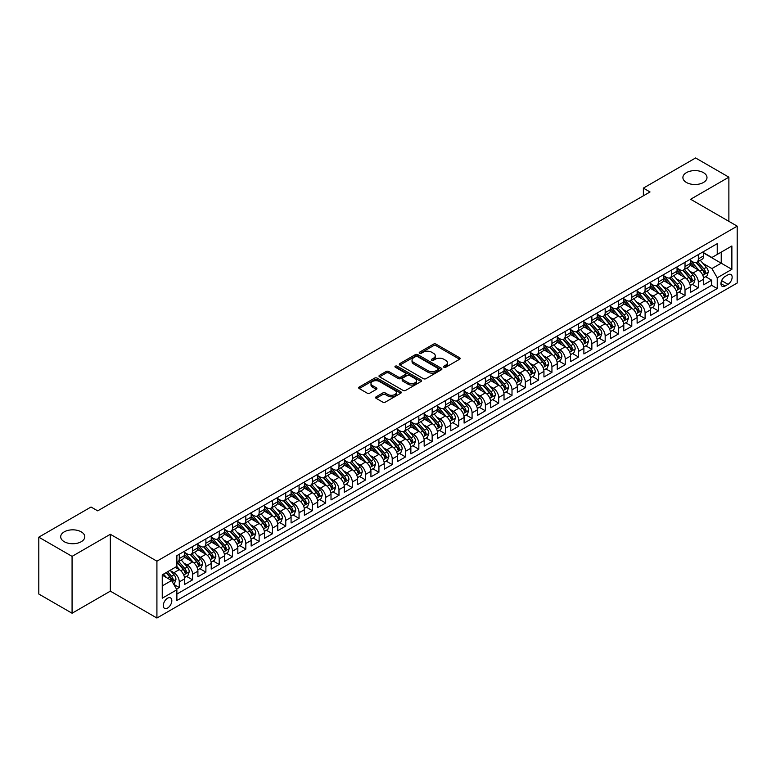 <?xml version="1.0" encoding="UTF-8"?>
<svg xmlns="http://www.w3.org/2000/svg" width="776" height="776" viewBox="0 0 776 776"><rect width="100%" height="100%" fill="white"/><g stroke="black" fill="none" stroke-linecap="round" stroke-linejoin="round"><path stroke-width="1.16" d="M443.901 367.252A1.29 0.747 0 0 0 445.734 367.252L459.615 359.24A1.843 1.067 0 0 0 460.149 358.493A1.843 1.067 0 0 0 459.615 357.736L436.093 344.156A1.843 1.067 0 0 0 433.483 344.156L419.603 352.168A1.29 0.747 0 0 0 419.224 352.702A1.29 0.747 0 0 0 419.603 353.225A1.29 0.747 0 0 0 421.436 353.225L423.23 352.188A5.907 3.414 0 0 1 431.592 352.188L433.551 353.322A5.907 3.414 0 0 1 435.278 355.738A5.907 3.414 0 0 1 433.551 358.153L431.757 359.181A1.29 0.747 0 0 0 431.378 359.715A1.29 0.747 0 0 0 431.757 360.239A1.29 0.747 0 0 0 433.58 360.239L435.375 359.201A5.907 3.414 0 0 1 443.736 359.201L445.696 360.336A5.907 3.414 0 0 1 447.432 362.751A5.907 3.414 0 0 1 445.696 365.166L443.901 366.204A1.29 0.747 0 0 0 443.523 366.728A1.29 0.747 0 0 0 443.901 367.252L443.901 366.204M81.257 531.861A12.047 6.955 0 0 0 68.133 530.357A12.047 6.955 0 0 0 60.693 536.779A12.047 6.955 0 0 0 64.224 541.697A12.047 6.955 0 0 0 77.348 543.21A12.047 6.955 0 0 0 84.788 536.779A12.047 6.955 0 0 0 81.257 531.861M703.463 172.641A12.047 6.955 0 0 0 690.33 171.127A12.047 6.955 0 0 0 682.899 177.559A12.047 6.955 0 0 0 686.43 182.476A12.047 6.955 0 0 0 699.554 183.98A12.047 6.955 0 0 0 706.994 177.559A12.047 6.955 0 0 0 703.463 172.641M167.567 608.054A6.024 3.473 120 0 0 171.506 602.739A6.024 3.473 120 0 0 170.575 597.918A6.024 3.473 120 0 0 167.567 598.218A6.024 3.473 120 0 0 163.629 603.524A6.024 3.473 120 0 0 164.551 608.345A6.024 3.473 120 0 0 167.567 608.054M376.137 396.808A1.843 1.067 0 0 0 375.594 397.555A1.843 1.067 0 0 0 376.137 398.311L382.733 402.123A1.843 1.067 0 0 0 385.342 402.123L400.755 393.219A1.843 1.067 0 0 0 401.299 392.462A1.843 1.067 0 0 0 400.755 391.715L377.243 378.135A1.843 1.067 0 0 0 374.633 378.135L359.22 387.04A1.843 1.067 0 0 0 358.677 387.787A1.843 1.067 0 0 0 359.22 388.543L367.184 393.141A1.843 1.067 0 0 0 369.803 393.141L376.399 389.339A1.843 1.067 0 0 0 376.932 388.582A1.843 1.067 0 0 0 376.399 387.825L372.441 385.546A4.937 2.852 0 0 1 370.996 383.528A4.937 2.852 0 0 1 374.051 380.89A4.937 2.852 0 0 1 379.435 381.511L394.916 390.444A4.937 2.852 0 0 1 396.361 392.462A4.937 2.852 0 0 1 393.306 395.1A4.937 2.852 0 0 1 387.922 394.48L385.342 392.995A1.843 1.067 0 0 0 382.733 392.995L376.137 396.808L376.137 398.311M110.337 534.286L72.071 556.373L38.8 537.167L38.8 594.028L72.071 613.234L110.337 591.147L156.917 618.035L156.917 561.174L110.337 534.286L110.337 591.147M728.877 221.354L728.877 177.171L690.621 199.257L737.2 226.155L156.917 561.174M728.877 177.171L695.606 157.964L643.372 188.122L643.372 195.804M38.8 537.167L91.034 507.009L97.689 510.85L650.026 191.963L643.372 188.122M423.356 378.659A1.843 1.067 0 0 0 425.975 378.659L441.389 369.764A1.843 1.067 0 0 0 441.932 369.007A1.843 1.067 0 0 0 441.389 368.251L417.876 354.68A1.843 1.067 0 0 0 415.257 354.68L399.844 363.575A1.843 1.067 0 0 0 399.3 364.332A1.843 1.067 0 0 0 399.844 365.089L423.356 378.659M395.857 367.533A1.29 0.747 0 0 1 397.166 367.717L397.166 366.185L421.077 379.988A1.843 1.067 0 0 1 421.61 380.735A1.843 1.067 0 0 1 421.077 381.491L405.654 390.396A1.843 1.067 0 0 1 403.045 390.396L379.532 376.816L379.532 375.303A1.843 1.067 0 0 0 378.989 376.059A1.843 1.067 0 0 0 379.532 376.816M379.532 375.303L386.128 371.5A1.843 1.067 0 0 1 388.737 371.5L398.282 377A1.843 1.067 0 0 0 400.891 377L405.266 374.478A1.843 1.067 0 0 0 405.809 373.722A1.843 1.067 0 0 0 405.266 372.965L395.333 367.232A1.29 0.747 0 0 1 394.955 366.709A1.29 0.747 0 0 1 395.76 366.02A1.29 0.747 0 0 1 397.166 366.185M176.521 589.13L179.275 587.539L173.756 584.347M170.613 570.777L173.95 572.707A7.527 4.346 60 0 1 179.275 581.922L184.601 578.847L184.601 584.464L192.584 579.847L186.531 576.355M183.922 563.095L187.268 565.015A7.527 4.346 60 0 1 192.584 574.24L197.909 571.165L197.909 576.781L205.892 572.164L199.839 568.672M197.23 555.403L200.577 557.333A7.527 4.346 60 0 1 205.892 566.558L211.218 563.483L211.218 569.089L219.21 564.482L213.148 560.99M210.538 547.72L213.885 549.65A7.527 4.346 60 0 1 219.21 558.875L224.526 555.8L224.526 561.407L232.519 556.799L226.456 553.298M223.847 540.038L227.193 541.968A7.527 4.346 60 0 1 232.519 551.193L237.834 548.118L237.834 553.725L245.827 549.117L239.765 545.615M237.155 532.355L240.502 534.286A7.527 4.346 60 0 1 245.827 543.501L251.152 540.435L251.152 546.042L259.135 541.435L253.083 537.933M250.464 524.673L253.81 526.603A7.527 4.346 60 0 1 259.135 535.818L264.461 532.743L264.461 538.36L272.444 533.742L266.391 530.25M263.782 516.991L267.119 518.921A7.527 4.346 60 0 1 272.444 528.136L277.769 525.061L277.769 530.677L285.752 526.06L279.7 522.568M277.09 509.298L280.427 511.229A7.527 4.346 60 0 1 285.752 520.453L291.078 517.379L291.078 522.985L299.061 518.378L293.008 514.886M290.399 501.616L293.735 503.546A7.527 4.346 60 0 1 299.061 512.771L304.386 509.696L304.386 515.303L312.369 510.695L306.316 507.194M303.707 493.934L307.044 495.864A7.527 4.346 60 0 1 312.369 505.089L317.694 502.014L317.694 507.62L325.678 503.013L319.625 499.511M317.015 486.251L320.352 488.182A7.527 4.346 60 0 1 325.678 497.397L331.003 494.331L331.003 499.938L338.986 495.33L332.933 491.829M330.324 478.569L333.661 480.499A7.527 4.346 60 0 1 338.986 489.714L344.311 486.639L344.311 492.256L352.294 487.638L346.241 484.146M343.632 470.886L346.979 472.817A7.527 4.346 60 0 1 352.294 482.032L357.62 478.957L357.62 484.573L365.603 479.956L359.55 476.464M356.941 463.194L360.287 465.125A7.527 4.346 60 0 1 365.603 474.349L370.928 471.274L370.928 476.881L378.921 472.274L372.858 468.782M370.249 455.512L373.595 457.442A7.527 4.346 60 0 1 378.921 466.667L384.236 463.592L384.236 469.199L392.229 464.591L386.167 461.089M383.557 447.83L386.904 449.76A7.527 4.346 60 0 1 392.229 458.985L397.545 455.91L397.545 461.516L405.538 456.909L399.475 453.407M396.866 440.147L400.212 442.077A7.527 4.346 60 0 1 405.538 451.292L410.863 448.227L410.863 453.834L418.846 449.226L412.784 445.725M410.174 432.465L413.521 434.395A7.527 4.346 60 0 1 418.846 443.61L424.171 440.535L424.171 446.151L432.154 441.534L426.102 438.042M423.492 424.782L426.829 426.713A7.527 4.346 60 0 1 432.154 435.928L437.48 432.853L437.48 438.469L445.463 433.852L439.41 430.36M436.801 417.09L440.137 419.021A7.527 4.346 60 0 1 445.463 428.245L450.788 425.17L450.788 430.777L458.771 426.17L452.718 422.678M450.109 409.408L453.446 411.338A7.527 4.346 60 0 1 458.771 420.563L464.096 417.488L464.096 423.095L472.08 418.487L466.027 414.985M463.417 401.725L466.754 403.656A7.527 4.346 60 0 1 472.08 412.88L477.405 409.806L477.405 415.412L485.388 410.805L479.335 407.303M476.726 394.043L480.063 395.973A7.527 4.346 60 0 1 485.388 405.188L490.713 402.123L490.713 407.73L498.696 403.122L492.644 399.621M490.034 386.361L493.371 388.291A7.527 4.346 60 0 1 498.696 397.506L504.022 394.431L504.022 400.047L512.005 395.43L505.952 391.938M503.343 378.678L506.689 380.609A7.527 4.346 60 0 1 512.005 389.824L517.33 386.749L517.33 392.365L525.313 387.748L519.26 384.256M516.651 370.986L519.998 372.916A7.527 4.346 60 0 1 525.313 382.141L530.638 379.066L530.638 384.673L538.631 380.065L532.569 376.573M529.96 363.304L533.306 365.234A7.527 4.346 60 0 1 538.631 374.459L543.947 371.384L543.947 376.99L551.94 372.383L545.877 368.891M543.268 355.621L546.614 357.552A7.527 4.346 60 0 1 551.94 366.776L557.255 363.701L557.255 369.308L565.248 364.701L559.186 361.199M556.576 347.939L559.923 349.869A7.527 4.346 60 0 1 565.248 359.084L570.573 356.019L570.573 361.626L578.557 357.018L572.494 353.516M569.885 340.257L573.231 342.187A7.527 4.346 60 0 1 578.557 351.402L583.882 348.327L583.882 353.943L591.865 349.326L585.812 345.834M583.203 332.574L586.54 334.505A7.527 4.346 60 0 1 591.865 343.72L597.19 340.645L597.19 346.261L605.173 341.644L599.12 338.152M596.511 324.892L599.848 326.812A7.527 4.346 60 0 1 605.173 336.037L610.499 332.962L610.499 338.569L618.482 333.961L612.429 330.469M609.82 317.2L613.156 319.13A7.527 4.346 60 0 1 618.482 328.355L623.807 325.28L623.807 330.886L631.79 326.279L625.737 322.787M623.128 309.517L626.465 311.448A7.527 4.346 60 0 1 631.79 320.672L637.115 317.597L637.115 323.204L645.098 318.596L639.046 315.095M636.436 301.835L639.773 303.765A7.527 4.346 60 0 1 645.098 312.99L650.424 309.915L650.424 315.522L658.407 310.914L652.354 307.412M649.745 294.152L653.082 296.083A7.527 4.346 60 0 1 658.407 305.298L663.732 302.223L663.732 307.839L671.715 303.222L665.663 299.73M663.053 286.47L666.4 288.4A7.527 4.346 60 0 1 671.715 297.615L677.041 294.54L677.041 300.157L685.024 295.54L678.971 292.048M676.362 278.788L679.708 280.708A7.527 4.346 60 0 1 685.024 289.933L690.349 286.858L690.349 292.465L698.342 287.857L698.342 282.251A7.527 4.346 -120 0 0 693.017 273.026L689.67 271.096M692.279 284.365L698.342 287.857M184.601 578.847A7.527 4.346 -120 0 0 179.275 569.632L175.289 567.324M197.909 571.165A7.527 4.346 -120 0 0 192.584 561.95L184.358 557.197M211.218 563.483A7.527 4.346 -120 0 0 205.892 554.258L197.667 549.515M224.526 555.8A7.527 4.346 -120 0 0 219.21 546.576L210.975 541.823M237.834 548.118A7.527 4.346 -120 0 0 232.519 538.893L224.283 534.14M251.152 540.435A7.527 4.346 -120 0 0 245.827 531.211L237.592 526.458M264.461 532.743A7.527 4.346 -120 0 0 259.135 523.528L250.9 518.775M277.769 525.061A7.527 4.346 -120 0 0 272.444 515.846L264.209 511.093M291.078 517.379A7.527 4.346 -120 0 0 285.752 508.154L277.517 503.411M304.386 509.696A7.527 4.346 -120 0 0 299.061 500.472L290.835 495.719M317.694 502.014A7.527 4.346 -120 0 0 312.369 492.789L304.144 488.036M331.003 494.331A7.527 4.346 -120 0 0 325.678 485.107L317.452 480.354M344.311 486.639A7.527 4.346 -120 0 0 338.986 477.424L330.76 472.671M357.62 478.957A7.527 4.346 -120 0 0 352.294 469.742L344.069 464.989M370.928 471.274A7.527 4.346 -120 0 0 365.603 462.05L357.377 457.306M384.236 463.592A7.527 4.346 -120 0 0 378.921 454.367L370.685 449.614M397.545 455.91A7.527 4.346 -120 0 0 392.229 446.685L383.994 441.932M410.863 448.227A7.527 4.346 -120 0 0 405.538 439.003L397.302 434.25M424.171 440.535A7.527 4.346 -120 0 0 418.846 431.32L410.611 426.567M437.48 432.853A7.527 4.346 -120 0 0 432.154 423.638L423.919 418.885M450.788 425.17A7.527 4.346 -120 0 0 445.463 415.955L437.227 411.202M464.096 417.488A7.527 4.346 -120 0 0 458.771 408.263L450.546 403.51M477.405 409.806A7.527 4.346 -120 0 0 472.08 400.581L463.854 395.828M490.713 402.123A7.527 4.346 -120 0 0 485.388 392.899L477.162 388.145M504.022 394.431A7.527 4.346 -120 0 0 498.696 385.216L490.471 380.463M517.33 386.749A7.527 4.346 -120 0 0 512.005 377.534L503.779 372.781M530.638 379.066A7.527 4.346 -120 0 0 525.313 369.851L517.088 365.098M543.947 371.384A7.527 4.346 -120 0 0 538.631 362.159L530.396 357.406M557.255 363.701A7.527 4.346 -120 0 0 551.94 354.477L543.704 349.724M570.573 356.019A7.527 4.346 -120 0 0 565.248 346.794L557.013 342.041M583.882 348.327A7.527 4.346 -120 0 0 578.557 339.112L570.321 334.359M597.19 340.645A7.527 4.346 -120 0 0 591.865 331.43L583.63 326.677M610.499 332.962A7.527 4.346 -120 0 0 605.173 323.747L596.938 318.994M623.807 325.28A7.527 4.346 -120 0 0 618.482 316.055L610.246 311.302M637.115 317.597A7.527 4.346 -120 0 0 631.79 308.373L623.564 303.62M650.424 309.915A7.527 4.346 -120 0 0 645.098 300.69L636.873 295.937M663.732 302.223A7.527 4.346 -120 0 0 658.407 293.008L650.181 288.255M677.041 294.54A7.527 4.346 -120 0 0 671.715 285.325L663.49 280.572M690.349 286.858A7.527 4.346 -120 0 0 685.024 277.643L676.798 272.89M728.014 274.791L725.085 276.489A5.839 3.366 120 0 0 721.273 281.63A5.839 3.366 120 0 0 722.175 286.305A5.839 3.366 120 0 0 725.085 286.014L728.014 284.326A5.839 3.366 120 0 0 731.826 279.185A5.839 3.366 120 0 0 730.934 274.51A5.839 3.366 120 0 0 728.014 274.791M156.917 618.035L737.2 283.017L737.2 226.155M162.242 585.919L171.564 580.545L176.879 589.76L176.879 600.517L717.237 288.546L717.237 277.789L711.912 268.574L702.978 263.413M176.879 589.76L162.242 598.218L162.242 574.851L176.879 566.402L176.879 555.645L717.237 243.674L717.237 254.431L731.875 245.982L731.875 269.34L717.237 277.789M184.601 552.415L187.268 553.957A7.527 4.346 60 0 0 191.032 554.326L196.347 551.251A7.527 4.346 -120 0 0 197.909 547.808L197.909 543.501M197.909 544.733L200.577 546.275A7.527 4.346 60 0 0 204.34 546.643L209.666 543.569A7.527 4.346 -120 0 0 211.218 540.125L211.218 535.818M211.218 537.05L213.885 538.583A7.527 4.346 60 0 0 217.649 538.961L222.974 535.886A7.527 4.346 -120 0 0 224.526 532.443L224.526 528.136M224.526 529.368L227.193 530.9A7.527 4.346 60 0 0 230.957 531.279L236.282 528.204A7.527 4.346 -120 0 0 237.834 524.76L237.834 520.453M237.834 521.685L240.502 523.218A7.527 4.346 60 0 0 244.265 523.596L249.591 520.521A7.527 4.346 -120 0 0 251.152 517.068L251.152 512.771M251.152 514.003L253.81 515.536A7.527 4.346 60 0 0 257.574 515.904L262.899 512.839A7.527 4.346 -120 0 0 264.461 509.386L264.461 505.089M264.461 506.311L267.119 507.853A7.527 4.346 60 0 0 270.882 508.222L276.207 505.147A7.527 4.346 -120 0 0 277.769 501.703L277.769 497.397M277.769 498.628L280.427 500.171A7.527 4.346 60 0 0 284.191 500.539L289.516 497.464A7.527 4.346 -120 0 0 291.078 494.021L291.078 489.714M291.078 490.946L293.735 492.479A7.527 4.346 60 0 0 297.499 492.857L302.824 489.782A7.527 4.346 -120 0 0 304.386 486.339L304.386 482.032M304.386 483.264L307.044 484.796A7.527 4.346 60 0 0 310.807 485.175L316.133 482.1A7.527 4.346 -120 0 0 317.694 478.656L317.694 474.349M317.694 475.581L320.352 477.114A7.527 4.346 60 0 0 324.116 477.492L329.441 474.417A7.527 4.346 -120 0 0 331.003 470.964L331.003 466.667M331.003 467.899L333.661 469.431A7.527 4.346 60 0 0 337.434 469.8L342.75 466.735A7.527 4.346 -120 0 0 344.311 463.282L344.311 458.985M344.311 460.207L346.979 461.749A7.527 4.346 60 0 0 350.742 462.118L356.058 459.043A7.527 4.346 -120 0 0 357.62 455.599L357.62 451.292M357.62 452.524L360.287 454.067A7.527 4.346 60 0 0 364.051 454.435L369.376 451.36A7.527 4.346 -120 0 0 370.928 447.917L370.928 443.61M370.928 444.842L373.595 446.375A7.527 4.346 60 0 0 377.359 446.753L382.684 443.678A7.527 4.346 -120 0 0 384.236 440.235L384.236 435.928M384.236 437.16L386.904 438.692A7.527 4.346 60 0 0 390.667 439.07L395.993 435.996A7.527 4.346 -120 0 0 397.545 432.552L397.545 428.245M397.545 429.477L400.212 431.01A7.527 4.346 60 0 0 403.976 431.388L409.301 428.313A7.527 4.346 -120 0 0 410.863 424.86L410.863 420.563M410.863 421.795L413.521 423.327A7.527 4.346 60 0 0 417.284 423.696L422.61 420.631A7.527 4.346 -120 0 0 424.171 417.178L424.171 412.88M424.171 414.103L426.829 415.645A7.527 4.346 60 0 0 430.593 416.014L435.918 412.939A7.527 4.346 -120 0 0 437.48 409.495L437.48 405.188M437.48 406.42L440.137 407.963A7.527 4.346 60 0 0 443.901 408.331L449.226 405.256A7.527 4.346 -120 0 0 450.788 401.813L450.788 397.506M450.788 398.738L453.446 400.27A7.527 4.346 60 0 0 457.209 400.649L462.535 397.574A7.527 4.346 -120 0 0 464.096 394.13L464.096 389.824M464.096 391.055L466.754 392.588A7.527 4.346 60 0 0 470.518 392.966L475.843 389.891A7.527 4.346 -120 0 0 477.405 386.448L477.405 382.141M477.405 383.373L480.063 384.906A7.527 4.346 60 0 0 483.826 385.284L489.152 382.209A7.527 4.346 -120 0 0 490.713 378.756L490.713 374.459M490.713 375.691L493.371 377.223A7.527 4.346 60 0 0 497.144 377.592L502.46 374.527A7.527 4.346 -120 0 0 504.022 371.074L504.022 366.776M504.022 367.999L506.689 369.541A7.527 4.346 60 0 0 510.453 369.91L515.768 366.835A7.527 4.346 -120 0 0 517.33 363.391L517.33 359.084M517.33 360.316L519.998 361.858A7.527 4.346 60 0 0 523.761 362.227L529.087 359.152A7.527 4.346 -120 0 0 530.638 355.709L530.638 351.402M530.638 352.634L533.306 354.166A7.527 4.346 60 0 0 537.07 354.545L542.395 351.47A7.527 4.346 -120 0 0 543.947 348.026L543.947 343.72M543.947 344.951L546.614 346.484A7.527 4.346 60 0 0 550.378 346.862L555.703 343.787A7.527 4.346 -120 0 0 557.255 340.344L557.255 336.037M557.255 337.269L559.923 338.802A7.527 4.346 60 0 0 563.686 339.18L569.012 336.105A7.527 4.346 -120 0 0 570.573 332.652L570.573 328.355M570.573 329.587L573.231 331.119A7.527 4.346 60 0 0 576.995 331.488L582.32 328.423A7.527 4.346 -120 0 0 583.882 324.969L583.882 320.672M583.882 321.894L586.54 323.437A7.527 4.346 60 0 0 590.303 323.805L595.628 320.73A7.527 4.346 -120 0 0 597.19 317.287L597.19 312.98M597.19 314.212L599.848 315.754A7.527 4.346 60 0 0 603.612 316.123L608.937 313.048A7.527 4.346 -120 0 0 610.499 309.605L610.499 305.298M610.499 306.53L613.156 308.072A7.527 4.346 60 0 0 616.92 308.441L622.245 305.366A7.527 4.346 -120 0 0 623.807 301.922L623.807 297.615M623.807 298.847L626.465 300.38A7.527 4.346 60 0 0 630.228 300.758L635.554 297.683A7.527 4.346 -120 0 0 637.115 294.24L637.115 289.933M637.115 291.165L639.773 292.697A7.527 4.346 60 0 0 643.537 293.076L648.862 290.001A7.527 4.346 -120 0 0 650.424 286.548L650.424 282.251M650.424 283.483L653.082 285.015A7.527 4.346 60 0 0 656.855 285.384L662.17 282.319A7.527 4.346 -120 0 0 663.732 278.865L663.732 274.568M663.732 275.79L666.4 277.333A7.527 4.346 60 0 0 670.163 277.701L675.479 274.626A7.527 4.346 -120 0 0 677.041 271.183L677.041 266.876M677.041 268.108L679.708 269.65A7.527 4.346 60 0 0 683.472 270.019L688.797 266.944A7.527 4.346 -120 0 0 690.349 263.5L690.349 259.194M176.879 594.067L711.65 285.325L711.65 280.175L703.657 284.782L703.657 279.176A7.527 4.346 -120 0 0 698.342 269.951L690.106 265.198M690.349 260.426L693.017 261.968A7.527 4.346 -120 0 0 696.78 262.337A7.527 4.346 -120 0 0 698.342 258.893L698.342 254.586M696.78 262.337L702.105 259.262A7.527 4.346 -120 0 0 703.657 255.818L703.657 251.511M179.275 554.258L179.275 558.565A7.527 4.346 60 0 1 177.723 562.008A7.527 4.346 60 0 1 176.879 562.319M177.723 562.008L183.039 558.933A7.527 4.346 -120 0 0 184.601 555.49L184.601 551.193M192.584 546.576L192.584 550.882A7.527 4.346 60 0 1 191.032 554.326M205.892 538.893L205.892 543.2A7.527 4.346 60 0 1 204.34 546.643M219.21 531.211L219.21 535.518A7.527 4.346 60 0 1 217.649 538.961M232.519 523.528L232.519 527.825A7.527 4.346 60 0 1 230.957 531.279M245.827 515.846L245.827 520.143A7.527 4.346 60 0 1 244.265 523.596M259.135 508.154L259.135 512.461A7.527 4.346 60 0 1 257.574 515.904M272.444 500.472L272.444 504.778A7.527 4.346 60 0 1 270.882 508.222M285.752 492.789L285.752 497.096A7.527 4.346 60 0 1 284.191 500.539M299.061 485.107L299.061 489.413A7.527 4.346 60 0 1 297.499 492.857M312.369 477.424L312.369 481.721A7.527 4.346 60 0 1 310.807 485.175M325.678 469.742L325.678 474.039A7.527 4.346 60 0 1 324.116 477.492M338.986 462.05L338.986 466.357A7.527 4.346 60 0 1 337.434 469.8M352.294 454.367L352.294 458.674A7.527 4.346 60 0 1 350.742 462.118M365.603 446.685L365.603 450.992A7.527 4.346 60 0 1 364.051 454.435M378.921 439.003L378.921 443.309A7.527 4.346 60 0 1 377.359 446.753M392.229 431.32L392.229 435.617A7.527 4.346 60 0 1 390.667 439.07M405.538 423.638L405.538 427.935A7.527 4.346 60 0 1 403.976 431.388M418.846 415.946L418.846 420.252A7.527 4.346 60 0 1 417.284 423.696M432.154 408.263L432.154 412.57A7.527 4.346 60 0 1 430.593 416.014M445.463 400.581L445.463 404.888A7.527 4.346 60 0 1 443.901 408.331M458.771 392.899L458.771 397.205A7.527 4.346 60 0 1 457.209 400.649M472.08 385.216L472.08 389.513A7.527 4.346 60 0 1 470.518 392.966M485.388 377.534L485.388 381.831A7.527 4.346 60 0 1 483.826 385.284M498.696 369.842L498.696 374.148A7.527 4.346 60 0 1 497.144 377.592M512.005 362.159L512.005 366.466A7.527 4.346 60 0 1 510.453 369.91M525.313 354.477L525.313 358.784A7.527 4.346 60 0 1 523.761 362.227M538.631 346.794L538.631 351.101A7.527 4.346 60 0 1 537.07 354.545M551.94 339.112L551.94 343.409A7.527 4.346 60 0 1 550.378 346.862M565.248 331.43L565.248 335.727A7.527 4.346 60 0 1 563.686 339.18M578.557 323.738L578.557 328.044A7.527 4.346 60 0 1 576.995 331.488M591.865 316.055L591.865 320.362A7.527 4.346 60 0 1 590.303 323.805M605.173 308.373L605.173 312.68A7.527 4.346 60 0 1 603.612 316.123M618.482 300.69L618.482 304.997A7.527 4.346 60 0 1 616.92 308.441M631.79 293.008L631.79 297.305A7.527 4.346 60 0 1 630.228 300.758M645.098 285.325L645.098 289.623A7.527 4.346 60 0 1 643.537 293.076M658.407 277.643L658.407 281.94A7.527 4.346 60 0 1 656.855 285.384M671.715 269.951L671.715 274.258A7.527 4.346 60 0 1 670.163 277.701M685.024 262.269L685.024 266.575A7.527 4.346 60 0 1 683.472 270.019M685.024 289.933L685.024 295.54M671.715 297.615L671.715 303.222M658.407 305.298L658.407 310.914M645.098 312.99L645.098 318.596M631.79 320.672L631.79 326.279M618.482 328.355L618.482 333.961M605.173 336.037L605.173 341.644M591.865 343.72L591.865 349.326M578.557 351.402L578.557 357.018M565.248 359.084L565.248 364.701M551.94 366.776L551.94 372.383M538.631 374.459L538.631 380.065M525.313 382.141L525.313 387.748M512.005 389.824L512.005 395.43M498.696 397.506L498.696 403.122M485.388 405.188L485.388 410.805M472.08 412.88L472.08 418.487M458.771 420.563L458.771 426.17M445.463 428.245L445.463 433.852M432.154 435.928L432.154 441.534M418.846 443.61L418.846 449.226M405.538 451.292L405.538 456.909M392.229 458.985L392.229 464.591M378.921 466.667L378.921 472.274M365.603 474.349L365.603 479.956M352.294 482.032L352.294 487.638M338.986 489.714L338.986 495.33M325.678 497.397L325.678 503.013M312.369 505.089L312.369 510.695M299.061 512.771L299.061 518.378M285.752 520.453L285.752 526.06M272.444 528.136L272.444 533.742M259.135 535.818L259.135 541.435M245.827 543.501L245.827 549.117M232.519 551.193L232.519 556.799M219.21 558.875L219.21 564.482M205.892 566.558L205.892 572.164M192.584 574.24L192.584 579.847M179.275 581.922L179.275 587.539M171.564 580.545L162.242 575.162M711.912 268.574L721.234 263.19L721.234 252.132L731.875 245.982M703.657 253.054L731.875 269.34M703.657 252.743L711.912 257.506L717.237 254.431M72.071 556.373L72.071 613.234M705.588 276.683L711.65 280.175M711.65 285.325L717.237 288.546M444.415 367.436L445.696 366.699A5.907 3.414 0 0 0 447.432 364.284L447.432 362.751M435.278 355.738L435.278 357.27A5.907 3.414 0 0 1 433.551 359.686L432.271 360.423M459.586 359.259L436.093 345.698A1.843 1.067 0 0 0 433.483 345.698L420.117 353.41M441.36 369.774L417.876 356.213A1.843 1.067 0 0 0 415.257 356.213L399.873 365.098M438.12 369.541A1.29 0.747 0 0 0 438.498 369.007A1.29 0.747 0 0 0 438.12 368.484L417.478 356.562A1.29 0.747 0 0 0 415.655 356.562L413.753 357.658A5.907 3.414 0 0 0 412.027 360.074A5.907 3.414 0 0 0 413.753 362.489L427.867 370.627A5.907 3.414 0 0 0 436.228 370.627L438.12 369.541L438.12 371.074A1.29 0.747 0 0 0 438.498 370.55L438.498 369.007M412.027 360.074L412.027 361.606A5.907 3.414 0 0 0 413.753 364.022L413.753 362.489M438.12 371.074L436.228 372.17A5.907 3.414 0 0 1 427.867 372.17L413.753 364.022M379.551 376.826L386.128 373.033L386.128 371.5M405.809 373.722L405.809 375.264A1.843 1.067 0 0 1 405.266 376.011L400.891 378.542A1.843 1.067 0 0 1 398.282 378.542L388.737 373.033A1.843 1.067 0 0 0 386.128 373.033M397.166 367.717L421.048 381.511M408.176 382.714A4.937 2.852 0 0 0 413.56 383.334A4.937 2.852 0 0 0 416.605 380.696A4.937 2.852 0 0 0 415.16 378.678L409.709 375.535A1.843 1.067 0 0 0 407.099 375.535L402.715 378.058A1.843 1.067 0 0 0 402.181 378.814A1.843 1.067 0 0 0 402.715 379.571L408.176 382.714L408.176 384.256A4.937 2.852 0 0 0 413.56 384.877A4.937 2.852 0 0 0 416.605 382.238L416.605 380.696M402.181 378.814L402.181 380.347A1.843 1.067 0 0 0 402.715 381.103L402.715 379.571M408.176 384.256L402.715 381.103M396.361 392.462L396.361 394.004A4.937 2.852 0 0 1 393.306 396.643A4.937 2.852 0 0 1 387.922 396.022L385.342 394.528A1.843 1.067 0 0 0 382.733 394.528L376.156 398.33M370.996 383.528L370.996 385.061A4.937 2.852 0 0 0 372.441 387.079L372.441 385.546M376.37 389.348L372.441 387.079M400.755 391.715L400.755 393.219L377.243 379.677A1.843 1.067 0 0 0 374.633 379.677L359.24 388.563M703.551 277.856L706.985 275.868L708.323 272.027A4.986 2.881 -120 0 0 706.373 267.342L700.292 260.309M699.079 270.446L691.862 262.094A14.395 8.313 -120 0 0 690.349 260.513M695.121 268.098L691.086 263.433A11.95 6.897 -120 0 0 690.349 262.627M696.101 262.608L702.251 269.728A4.986 2.881 60 0 1 704.026 273.162L705.627 272.24A4.986 2.881 -120 0 0 703.851 268.806L697.769 261.764M696.46 262.492L703.066 270.145A2.541 1.465 60 0 1 703.706 271.134L705.627 272.24M704.026 273.162L704.395 273.753M690.242 285.539L693.676 283.56L695.005 279.709A4.986 2.881 -120 0 0 693.065 275.034L686.983 267.992M685.771 278.128L678.554 269.776A14.395 8.313 -120 0 0 677.041 268.195M681.813 275.781L677.778 271.115A11.95 6.897 -120 0 0 677.041 270.31M682.793 270.29L688.942 277.41A4.986 2.881 60 0 1 690.718 280.844L692.318 279.923A4.986 2.881 -120 0 0 690.543 276.489L684.461 269.447M683.152 270.174L689.757 277.827A2.541 1.465 60 0 1 690.398 278.817L692.318 279.923M690.718 280.844L691.086 281.436M676.934 293.221L680.368 291.243L681.697 287.401A4.986 2.881 -120 0 0 679.757 282.716L673.675 275.674M672.462 285.81L665.245 277.459A14.395 8.313 -120 0 0 663.732 275.878M668.505 283.463L664.469 278.797A11.95 6.897 -120 0 0 663.732 277.992M669.484 277.973L675.634 285.093A4.986 2.881 60 0 1 677.409 288.536L679.01 287.605A4.986 2.881 -120 0 0 677.225 284.171L671.153 277.129M669.843 277.856L676.449 285.51A2.541 1.465 60 0 1 677.089 286.509L679.01 287.605M677.409 288.536L677.778 289.128M663.625 300.913L667.059 298.925L668.388 295.084A4.986 2.881 -120 0 0 666.448 290.399L660.366 283.356M659.154 293.493L651.937 285.141A14.395 8.313 -120 0 0 650.424 283.56M655.196 291.145L651.161 286.48A11.95 6.897 -120 0 0 650.424 285.675M656.176 285.655L662.326 292.775A4.986 2.881 60 0 1 664.101 296.219L665.701 295.297A4.986 2.881 -120 0 0 663.917 291.854L657.835 284.821M656.535 285.539L663.14 293.192A2.541 1.465 60 0 1 663.781 294.191L665.701 295.297M664.101 296.219L664.46 296.81M650.307 308.596L653.751 306.607L655.08 302.766A4.986 2.881 -120 0 0 653.14 298.081L647.058 291.039M645.836 301.175L638.629 292.824A14.395 8.313 -120 0 0 637.115 291.243M641.888 298.838L637.853 294.162A11.95 6.897 -120 0 0 637.115 293.357M642.867 293.347L649.017 300.467A4.986 2.881 60 0 1 650.792 303.901L652.393 302.98A4.986 2.881 -120 0 0 650.608 299.546L644.526 292.504M643.226 293.231L649.832 300.875A2.541 1.465 60 0 1 650.472 301.874L652.393 302.98M650.792 303.901L651.151 304.493M636.999 316.278L640.442 314.29L641.771 310.449A4.986 2.881 -120 0 0 639.831 305.763L633.75 298.721M632.527 308.858L625.32 300.516A14.395 8.313 -120 0 0 623.807 298.925M628.579 306.52L624.544 301.845A11.95 6.897 -120 0 0 623.807 301.049M629.549 301.03L635.709 308.15A4.986 2.881 60 0 1 637.484 311.583L639.085 310.662A4.986 2.881 -120 0 0 637.3 307.228L631.218 300.186M629.918 300.913L636.524 308.567A2.541 1.465 60 0 1 637.164 309.556L639.085 310.662M637.484 311.583L637.843 312.175M623.691 323.961L627.134 321.972L628.463 318.131A4.986 2.881 -120 0 0 626.523 313.446L620.441 306.413M619.219 316.55L612.012 308.198A14.395 8.313 -120 0 0 610.499 306.617M615.271 314.202L611.236 309.537A11.95 6.897 -120 0 0 610.499 308.732M616.241 308.712L622.391 315.832A4.986 2.881 60 0 1 624.176 319.266L625.766 318.344A4.986 2.881 -120 0 0 623.991 314.91L617.909 307.868M616.61 308.596L623.215 316.249A2.541 1.465 60 0 1 623.856 317.238L625.766 318.344M624.176 319.266L624.534 319.858M610.382 331.643L613.826 329.664L615.155 325.813A4.986 2.881 -120 0 0 613.215 321.138L607.133 314.096M605.91 324.232L598.703 315.88A14.395 8.313 -120 0 0 597.19 314.299M601.953 321.885L597.927 317.219A11.95 6.897 -120 0 0 597.19 316.414M602.933 316.395L609.082 323.514A4.986 2.881 60 0 1 610.867 326.948L612.458 326.027A4.986 2.881 -120 0 0 610.683 322.593L604.601 315.551M603.301 316.278L609.907 323.931A2.541 1.465 60 0 1 610.547 324.921L612.458 326.027M610.867 326.948L611.226 327.54M597.074 339.325L600.517 337.347L601.846 333.505A4.986 2.881 -120 0 0 599.906 328.82L593.824 321.778M592.602 331.915L585.395 323.563A14.395 8.313 -120 0 0 583.882 321.982M588.644 329.567L584.619 324.901A11.95 6.897 -120 0 0 583.882 324.096M589.624 324.077L595.774 331.197A4.986 2.881 60 0 1 597.559 334.64L599.15 333.709A4.986 2.881 -120 0 0 597.375 330.275L591.293 323.233M589.983 323.961L596.598 331.614A2.541 1.465 60 0 1 597.239 332.603L599.15 333.709M597.559 334.64L597.918 335.232M583.765 347.017L587.209 345.029L588.538 341.188A4.986 2.881 -120 0 0 586.598 336.503L580.516 329.46M579.294 339.597L572.087 331.245A14.395 8.313 -120 0 0 570.573 329.664M575.336 337.25L571.301 332.584A11.95 6.897 -120 0 0 570.573 331.779M576.316 331.759L582.466 338.879A4.986 2.881 60 0 1 584.25 342.323L585.841 341.401A4.986 2.881 -120 0 0 584.066 337.958L577.984 330.925M576.675 331.643L583.29 339.296A2.541 1.465 60 0 1 583.93 340.295L585.841 341.401M584.25 342.323L584.609 342.914M570.457 354.7L573.9 352.711L575.229 348.87A4.986 2.881 -120 0 0 573.28 344.185L567.207 337.143M565.985 347.279L558.768 338.928A14.395 8.313 -120 0 0 557.255 337.347M562.028 344.942L557.992 340.266A11.95 6.897 -120 0 0 557.255 339.461M563.007 339.442L569.157 346.571A4.986 2.881 60 0 1 570.932 350.005L572.533 349.084A4.986 2.881 -120 0 0 570.758 345.65L564.676 338.608M563.366 339.335L569.982 346.979A2.541 1.465 60 0 1 570.622 347.978L572.533 349.084M570.932 350.005L571.301 350.597M557.149 362.382L560.582 360.394L561.921 356.553A4.986 2.881 -120 0 0 559.971 351.868L553.889 344.825M552.677 354.962L545.46 346.62A14.395 8.313 -120 0 0 543.947 345.029M548.719 352.624L544.684 347.949A11.95 6.897 -120 0 0 543.947 347.153M549.699 347.134L555.849 354.254A4.986 2.881 60 0 1 557.624 357.688L559.224 356.766A4.986 2.881 -120 0 0 557.449 353.332L551.367 346.29M550.058 347.017L556.673 354.671A2.541 1.465 60 0 1 557.313 355.66L559.224 356.766M557.624 357.688L557.992 358.279M543.84 370.065L547.274 368.076L548.613 364.235A4.986 2.881 -120 0 0 546.663 359.55L540.581 352.517M539.368 362.654L532.152 354.302A14.395 8.313 -120 0 0 530.638 352.721M535.411 360.306L531.376 355.641A11.95 6.897 -120 0 0 530.638 354.836M536.391 354.816L542.54 361.936A4.986 2.881 60 0 1 544.315 365.37L545.916 364.448A4.986 2.881 -120 0 0 544.141 361.015L538.059 353.972M536.75 354.7L543.355 362.353A2.541 1.465 60 0 1 544.005 363.343L545.916 364.448M544.315 365.37L544.684 365.962M530.532 377.747L533.966 375.759L535.294 371.917A4.986 2.881 -120 0 0 533.355 367.242L527.273 360.2M526.06 370.336L518.843 361.985A14.395 8.313 -120 0 0 517.33 360.404M522.102 367.989L518.067 363.323A11.95 6.897 -120 0 0 517.33 362.518M523.082 362.499L529.232 369.618A4.986 2.881 60 0 1 531.007 373.052L532.608 372.131A4.986 2.881 -120 0 0 530.832 368.697L524.751 361.655M523.441 362.382L530.047 370.036A2.541 1.465 60 0 1 530.687 371.025L532.608 372.131M531.007 373.052L531.376 373.644M517.223 385.43L520.657 383.451L521.986 379.61A4.986 2.881 -120 0 0 520.046 374.924L513.964 367.882M512.752 378.019L505.535 369.667A14.395 8.313 -120 0 0 504.022 368.086M508.794 375.671L504.759 371.006A11.95 6.897 -120 0 0 504.022 370.2M509.774 370.181L515.924 377.301A4.986 2.881 60 0 1 517.699 380.744L519.299 379.813A4.986 2.881 -120 0 0 517.514 376.379L511.442 369.337M510.133 370.065L516.738 377.718A2.541 1.465 60 0 1 517.379 378.707L519.299 379.813M517.699 380.744L518.067 381.326M503.915 393.122L507.349 391.133L508.678 387.292A4.986 2.881 -120 0 0 506.738 382.607L500.656 375.565M499.443 385.701L492.226 377.349A14.395 8.313 -120 0 0 490.713 375.768M495.486 383.354L491.45 378.688A11.95 6.897 -120 0 0 490.713 377.883M496.465 377.863L502.615 384.983A4.986 2.881 60 0 1 504.39 388.427L505.991 387.505A4.986 2.881 -120 0 0 504.206 384.062L498.124 377.029M496.824 377.747L503.43 385.4A2.541 1.465 60 0 1 504.07 386.399L505.991 387.505M504.39 388.427L504.749 389.019M490.607 400.804L494.04 398.815L495.369 394.974A4.986 2.881 -120 0 0 493.429 390.289L487.347 383.247M486.125 393.384L478.918 385.032A14.395 8.313 -120 0 0 477.405 383.451M482.177 391.046L478.142 386.37A11.95 6.897 -120 0 0 477.405 385.565M483.157 385.546L489.307 392.675A4.986 2.881 60 0 1 491.082 396.109L492.682 395.188A4.986 2.881 -120 0 0 490.898 391.754L484.816 384.712M483.516 385.43L490.122 393.083A2.541 1.465 60 0 1 490.762 394.082L492.682 395.188M491.082 396.109L491.441 396.701M477.288 408.486L480.732 406.498L482.061 402.657A4.986 2.881 -120 0 0 480.121 397.972L474.039 390.929M472.817 401.066L465.61 392.724A14.395 8.313 -120 0 0 464.096 391.133M468.869 398.728L464.834 394.053A11.95 6.897 -120 0 0 464.096 393.257M469.839 393.238L475.998 400.358A4.986 2.881 60 0 1 477.774 403.792L479.374 402.87A4.986 2.881 -120 0 0 477.589 399.436L471.507 392.394M470.207 393.122L476.813 400.775A2.541 1.465 60 0 1 477.453 401.764L479.374 402.87M477.774 403.792L478.132 404.383M463.98 416.169L467.424 414.18L468.752 410.339A4.986 2.881 -120 0 0 466.812 405.654L460.731 398.621M459.508 408.758L452.301 400.406A14.395 8.313 -120 0 0 450.788 398.825M455.56 406.411L451.525 401.735A11.95 6.897 -120 0 0 450.788 400.94M456.53 400.92L462.68 408.04A4.986 2.881 60 0 1 464.465 411.474L466.056 410.553A4.986 2.881 -120 0 0 464.281 407.119L458.199 400.076M456.899 400.804L463.505 408.457A2.541 1.465 60 0 1 464.145 409.447L466.056 410.553M464.465 411.474L464.824 412.066M450.672 423.851L454.115 421.863L455.444 418.022A4.986 2.881 -120 0 0 453.504 413.346L447.422 406.304M446.2 416.44L438.993 408.089A14.395 8.313 -120 0 0 437.48 406.508M442.242 414.093L438.217 409.427A11.95 6.897 -120 0 0 437.48 408.622M443.222 408.603L449.372 415.723A4.986 2.881 60 0 1 451.157 419.156L452.748 418.235A4.986 2.881 -120 0 0 450.972 414.801L444.89 407.759M443.591 408.486L450.196 416.14A2.541 1.465 60 0 1 450.837 417.129L452.748 418.235M451.157 419.156L451.516 419.748M437.363 431.534L440.807 429.555L442.136 425.714A4.986 2.881 -120 0 0 440.196 421.029L434.114 413.986M432.892 424.123L425.685 415.771A14.395 8.313 -120 0 0 424.171 414.19M428.934 421.775L424.909 417.11A11.95 6.897 -120 0 0 424.171 416.305M429.914 416.285L436.063 423.405A4.986 2.881 60 0 1 437.848 426.849L439.439 425.917A4.986 2.881 -120 0 0 437.664 422.483L431.582 415.441M430.273 416.169L436.888 423.822A2.541 1.465 60 0 1 437.528 424.811L439.439 425.917M437.848 426.849L438.207 427.43M424.055 439.226L427.498 437.237L428.827 433.396A4.986 2.881 -120 0 0 426.887 428.711L420.805 421.669M419.583 431.805L412.376 423.454A14.395 8.313 -120 0 0 410.863 421.872M415.626 429.458L411.59 424.792A11.95 6.897 -120 0 0 410.863 423.987M416.605 423.968L422.755 431.087A4.986 2.881 60 0 1 424.54 434.531L426.131 433.609A4.986 2.881 -120 0 0 424.356 430.166L418.274 423.133M416.964 423.851L423.58 431.505A2.541 1.465 60 0 1 424.22 432.504L426.131 433.609M424.54 434.531L424.899 435.123M410.746 446.908L414.19 444.92L415.519 441.078A4.986 2.881 -120 0 0 413.569 436.393L407.497 429.351M406.275 439.488L399.058 431.136A14.395 8.313 -120 0 0 397.545 429.555M402.317 437.15L398.282 432.475A11.95 6.897 -120 0 0 397.545 431.669M403.297 431.65L409.447 438.779A4.986 2.881 60 0 1 411.222 442.213L412.822 441.292A4.986 2.881 -120 0 0 411.047 437.858L404.965 430.816M403.656 431.534L410.271 439.187A2.541 1.465 60 0 1 410.911 440.186L412.822 441.292M411.222 442.213L411.59 442.805M397.438 454.59L400.872 452.602L402.21 448.761A4.986 2.881 -120 0 0 400.261 444.076L394.179 437.034M392.966 447.17L385.75 438.828A14.395 8.313 -120 0 0 384.236 437.237M389.009 444.832L384.974 440.157A11.95 6.897 -120 0 0 384.236 439.361M389.988 439.342L396.138 446.462A4.986 2.881 60 0 1 397.913 449.896L399.514 448.974A4.986 2.881 -120 0 0 397.739 445.54L391.657 438.498M390.347 439.226L396.963 446.869A2.541 1.465 60 0 1 397.603 447.868L399.514 448.974M397.913 449.896L398.282 450.487M384.13 462.273L387.563 460.284L388.902 456.443A4.986 2.881 -120 0 0 386.952 451.758L380.87 444.726M379.658 454.852L372.441 446.51A14.395 8.313 -120 0 0 370.928 444.929M375.7 452.515L371.665 447.839A11.95 6.897 -120 0 0 370.928 447.044M376.68 447.024L382.83 454.144A4.986 2.881 60 0 1 384.605 457.578L386.205 456.657A4.986 2.881 -120 0 0 384.43 453.223L378.349 446.181M377.039 446.908L383.654 454.561A2.541 1.465 60 0 1 384.295 455.551L386.205 456.657M384.605 457.578L384.974 458.17M370.821 469.955L374.255 467.967L375.584 464.126A4.986 2.881 -120 0 0 373.644 459.45L367.562 452.408M366.35 462.545L359.133 454.193A14.395 8.313 -120 0 0 357.62 452.612M362.392 460.197L358.357 455.531A11.95 6.897 -120 0 0 357.62 454.726M363.372 454.707L369.522 461.827A4.986 2.881 60 0 1 371.297 465.26L372.897 464.339A4.986 2.881 -120 0 0 371.122 460.905L365.04 453.863M363.731 454.59L370.336 462.244A2.541 1.465 60 0 1 370.976 463.233L372.897 464.339M371.297 465.26L371.665 465.852M357.513 477.638L360.947 475.659L362.276 471.818A4.986 2.881 -120 0 0 360.336 467.133L354.254 460.09M353.041 470.227L345.824 461.875A14.395 8.313 -120 0 0 344.311 460.294M349.084 467.88L345.048 463.214A11.95 6.897 -120 0 0 344.311 462.409M350.063 462.389L356.213 469.509A4.986 2.881 60 0 1 357.988 472.943L359.589 472.021A4.986 2.881 -120 0 0 357.804 468.588L351.732 461.545M350.422 462.273L357.028 469.926A2.541 1.465 60 0 1 357.668 470.916L359.589 472.021M357.988 472.943L358.357 473.535M344.204 485.33L347.638 483.341L348.967 479.5A4.986 2.881 -120 0 0 347.027 474.815L340.945 467.773M339.733 477.909L332.516 469.558A14.395 8.313 -120 0 0 331.003 467.976M335.775 475.562L331.74 470.896A11.95 6.897 -120 0 0 331.003 470.091M336.755 470.072L342.905 477.191A4.986 2.881 60 0 1 344.68 480.635L346.28 479.714A4.986 2.881 -120 0 0 344.495 476.27L338.414 469.238M337.114 469.955L343.72 477.609A2.541 1.465 60 0 1 344.36 478.608L346.28 479.714M344.68 480.635L345.039 481.227M330.896 493.012L334.33 491.024L335.659 487.183A4.986 2.881 -120 0 0 333.719 482.497L327.637 475.455M326.415 485.592L319.208 477.24A14.395 8.313 -120 0 0 317.694 475.659M322.467 483.254L318.432 478.579A11.95 6.897 -120 0 0 317.694 477.774M323.446 477.754L329.596 484.884A4.986 2.881 60 0 1 331.371 488.317L332.972 487.396A4.986 2.881 -120 0 0 331.187 483.962L325.105 476.92M323.805 477.638L330.411 485.291A2.541 1.465 60 0 1 331.051 486.29L332.972 487.396M331.371 488.317L331.73 488.909M317.578 500.695L321.022 498.706L322.35 494.865A4.986 2.881 -120 0 0 320.41 490.18L314.329 483.138M313.106 493.274L305.899 484.932A14.395 8.313 -120 0 0 304.386 483.341M309.158 490.936L305.123 486.261A11.95 6.897 -120 0 0 304.386 485.466M310.128 485.446L316.288 492.566A4.986 2.881 60 0 1 318.063 496L319.663 495.078A4.986 2.881 -120 0 0 317.879 491.644L311.797 484.602M310.497 485.33L317.103 492.973A2.541 1.465 60 0 1 317.743 493.972L319.663 495.078M318.063 496L318.422 496.591M304.27 508.377L307.713 506.388L309.042 502.547A4.986 2.881 -120 0 0 307.102 497.862L301.02 490.83M299.798 500.957L292.591 492.615A14.395 8.313 -120 0 0 291.078 491.033M295.85 498.619L291.815 493.943A11.95 6.897 -120 0 0 291.078 493.148M296.82 493.129L302.97 500.248A4.986 2.881 60 0 1 304.755 503.682L306.345 502.761A4.986 2.881 -120 0 0 304.57 499.327L298.488 492.285M297.189 493.012L303.794 500.665A2.541 1.465 60 0 1 304.435 501.655L306.345 502.761M304.755 503.682L305.113 504.274M290.961 516.059L294.405 514.071L295.734 510.23A4.986 2.881 -120 0 0 293.794 505.554L287.712 498.512M286.49 508.649L279.282 500.297A14.395 8.313 -120 0 0 277.769 498.716M282.532 506.301L278.506 501.635A11.95 6.897 -120 0 0 277.769 500.83M283.512 500.811L289.661 507.931A4.986 2.881 60 0 1 291.446 511.365L293.037 510.443A4.986 2.881 -120 0 0 291.262 507.009L285.18 499.967M283.88 500.695L290.486 508.348A2.541 1.465 60 0 1 291.126 509.337L293.037 510.443M291.446 511.365L291.805 511.956M277.653 523.742L281.096 521.763L282.425 517.912A4.986 2.881 -120 0 0 280.485 513.237L274.403 506.195M273.181 516.331L265.974 507.979A14.395 8.313 -120 0 0 264.461 506.398M269.224 513.984L265.198 509.318A11.95 6.897 -120 0 0 264.461 508.513M270.203 508.493L276.353 515.613A4.986 2.881 60 0 1 278.138 519.047L279.729 518.125A4.986 2.881 -120 0 0 277.954 514.692L271.872 507.649M270.572 508.377L277.178 516.03A2.541 1.465 60 0 1 277.818 517.02L279.729 518.125M278.138 519.047L278.497 519.639M264.344 531.424L267.788 529.445L269.117 525.604A4.986 2.881 -120 0 0 267.177 520.919L261.095 513.877M259.873 524.013L252.666 515.662A14.395 8.313 -120 0 0 251.152 514.081M255.915 521.666L251.88 517A11.95 6.897 -120 0 0 251.152 516.195M256.895 516.176L263.045 523.296A4.986 2.881 60 0 1 264.829 526.739L266.42 525.818A4.986 2.881 -120 0 0 264.645 522.374L258.563 515.342M257.254 516.059L263.869 523.713A2.541 1.465 60 0 1 264.509 524.712L266.42 525.818M264.829 526.739L265.188 527.331M251.036 539.116L254.48 537.128L255.808 533.287A4.986 2.881 -120 0 0 253.859 528.601L247.786 521.559M246.564 531.696L239.357 523.344A14.395 8.313 -120 0 0 237.834 521.763M242.607 529.358L238.571 524.683A11.95 6.897 -120 0 0 237.834 523.878M243.586 523.858L249.736 530.988A4.986 2.881 60 0 1 251.511 534.422L253.112 533.5A4.986 2.881 -120 0 0 251.337 530.066L245.255 523.024M243.945 523.742L250.561 531.395A2.541 1.465 60 0 1 251.201 532.394L253.112 533.5M251.511 534.422L251.88 535.013M237.728 546.799L241.171 544.81L242.5 540.969A4.986 2.881 -120 0 0 240.55 536.284L234.478 529.242M233.256 539.378L226.039 531.036A14.395 8.313 -120 0 0 224.526 529.445M229.298 537.04L225.263 532.365A11.95 6.897 -120 0 0 224.526 531.57M230.278 531.55L236.428 538.67A4.986 2.881 60 0 1 238.203 542.104L239.803 541.182A4.986 2.881 -120 0 0 238.028 537.749L231.946 530.706M230.637 531.434L237.252 539.077A2.541 1.465 60 0 1 237.892 540.077L239.803 541.182M238.203 542.104L238.571 542.696M224.419 554.481L227.853 552.493L229.192 548.651A4.986 2.881 -120 0 0 227.242 543.966L221.16 536.934M219.947 547.061L212.731 538.719A14.395 8.313 -120 0 0 211.218 537.128M215.99 544.723L211.955 540.048A11.95 6.897 -120 0 0 211.218 539.252M216.97 539.233L223.119 546.352A4.986 2.881 60 0 1 224.894 549.786L226.495 548.865A4.986 2.881 -120 0 0 224.72 545.431L218.638 538.389M217.328 539.116L223.944 546.77A2.541 1.465 60 0 1 224.584 547.759L226.495 548.865M224.894 549.786L225.263 550.378M211.111 562.163L214.545 560.175L215.874 556.334A4.986 2.881 -120 0 0 213.934 551.658L207.852 544.616M206.639 554.753L199.422 546.401A14.395 8.313 -120 0 0 197.909 544.82M202.681 552.405L198.646 547.74A11.95 6.897 -120 0 0 197.909 546.934M203.661 546.915L209.811 554.035A4.986 2.881 60 0 1 211.586 557.469L213.187 556.547A4.986 2.881 -120 0 0 211.411 553.113L205.33 546.071M204.02 546.799L210.626 554.452A2.541 1.465 60 0 1 211.266 555.441L213.187 556.547M211.586 557.469L211.955 558.06M197.802 569.846L201.236 567.867L202.565 564.016A4.986 2.881 -120 0 0 200.625 559.341L194.543 552.299M193.331 562.435L186.114 554.083A14.395 8.313 -120 0 0 184.601 552.502M189.373 560.088L185.338 555.422A11.95 6.897 -120 0 0 184.601 554.617M190.353 554.597L196.503 561.717A4.986 2.881 60 0 1 198.278 565.151L199.878 564.23A4.986 2.881 -120 0 0 198.093 560.796L192.021 553.754M190.712 554.481L197.317 562.134A2.541 1.465 60 0 1 197.958 563.124L199.878 564.23M198.278 565.151L198.646 565.743M184.494 577.528L187.928 575.549L189.257 571.708A4.986 2.881 -120 0 0 187.317 567.023L181.235 559.981M180.022 570.117L176.831 566.432M176.065 567.77L175.541 567.178M177.044 562.28L183.194 569.4A4.986 2.881 60 0 1 184.969 572.843L186.57 571.922A4.986 2.881 -120 0 0 184.785 568.478L178.703 561.446M177.403 562.163L184.009 569.817A2.541 1.465 60 0 1 184.649 570.816L186.57 571.922M184.969 572.843L185.328 573.435M173.484 583.882L174.619 583.232L175.948 579.391A4.986 2.881 -120 0 0 174.008 574.706L170.177 570.273M166.607 577.683L163.523 574.114M162.756 575.462L162.242 574.87M166.054 572.659L169.886 577.092A4.986 2.881 60 0 1 171.661 580.526L173.261 579.604A4.986 2.881 -120 0 0 171.477 576.17L167.655 571.737M166.365 572.475L170.701 577.499A2.541 1.465 60 0 1 171.341 578.498L173.261 579.604M171.661 580.526L172.02 581.117M173.95 572.707L179.275 569.632M187.268 565.015L192.584 561.95M200.577 557.333L205.892 554.258M213.885 549.65L219.21 546.576M227.193 541.968L232.519 538.893M240.502 534.286L245.827 531.211M253.81 526.603L259.135 523.528M267.119 518.921L272.444 515.846M280.427 511.229L285.752 508.154M293.735 503.546L299.061 500.472M307.044 495.864L312.369 492.789M320.352 488.182L325.678 485.107M333.661 480.499L338.986 477.424M346.979 472.817L352.294 469.742M360.287 465.125L365.603 462.05M373.595 457.442L378.921 454.367M386.904 449.76L392.229 446.685M400.212 442.077L405.538 439.003M413.521 434.395L418.846 431.32M426.829 426.713L432.154 423.638M440.137 419.021L445.463 415.955M453.446 411.338L458.771 408.263M466.754 403.656L472.08 400.581M480.063 395.973L485.388 392.899M493.371 388.291L498.696 385.216M506.689 380.609L512.005 377.534M519.998 372.916L525.313 369.851M533.306 365.234L538.631 362.159M546.614 357.552L551.94 354.477M559.923 349.869L565.248 346.794M573.231 342.187L578.557 339.112M586.54 334.505L591.865 331.43M599.848 326.812L605.173 323.747M613.156 319.13L618.482 316.055M626.465 311.448L631.79 308.373M639.773 303.765L645.098 300.69M653.082 296.083L658.407 293.008M666.4 288.4L671.715 285.325M679.708 280.708L685.024 277.643M693.017 273.026L698.342 269.951M698.342 258.893L703.657 255.818M179.275 558.565L184.601 555.49M192.584 550.882L197.909 547.808M205.892 543.2L211.218 540.125M219.21 535.518L224.526 532.443M232.519 527.825L237.834 524.76M245.827 520.143L251.152 517.068M259.135 512.461L264.461 509.386M272.444 504.778L277.769 501.703M285.752 497.096L291.078 494.021M299.061 489.413L304.386 486.339M312.369 481.721L317.694 478.656M325.678 474.039L331.003 470.964M338.986 466.357L344.311 463.282M352.294 458.674L357.62 455.599M365.603 450.992L370.928 447.917M378.921 443.309L384.236 440.235M392.229 435.617L397.545 432.552M405.538 427.935L410.863 424.86M418.846 420.252L424.171 417.178M432.154 412.57L437.48 409.495M445.463 404.888L450.788 401.813M458.771 397.205L464.096 394.13M472.08 389.513L477.405 386.448M485.388 381.831L490.713 378.756M498.696 374.148L504.022 371.074M512.005 366.466L517.33 363.391M525.313 358.784L530.638 355.709M538.631 351.101L543.947 348.026M551.94 343.409L557.255 340.344M565.248 335.727L570.573 332.652M578.557 328.044L583.882 324.969M591.865 320.362L597.19 317.287M605.173 312.68L610.499 309.605M618.482 304.997L623.807 301.922M631.79 297.305L637.115 294.24M645.098 289.623L650.424 286.548M658.407 281.94L663.732 278.865M671.715 274.258L677.041 271.183M685.024 266.575L690.349 263.5M698.342 282.251L703.657 279.176M721.632 280.64L728.014 284.326M720.962 283.628L725.085 286.014M445.696 366.699L445.696 365.166M431.757 360.239L431.757 359.181M433.551 359.686L433.551 358.153M419.603 353.225L419.603 352.168M433.483 345.698L433.483 344.156M436.093 345.698L436.093 344.156M459.615 359.24L459.615 357.736M399.844 365.089L399.844 363.575M415.257 356.213L415.257 354.68M417.876 356.213L417.876 354.68M441.389 369.764L441.389 368.251M427.867 372.17L427.867 370.627M436.228 372.17L436.228 370.627M388.737 373.033L388.737 371.5M398.282 378.542L398.282 377M400.891 378.542L400.891 377M405.266 376.011L405.266 374.478M421.077 381.491L421.077 379.988M382.733 394.528L382.733 392.995M385.342 394.528L385.342 392.995M387.922 396.022L387.922 394.48M376.399 389.339L376.399 387.825M359.22 388.543L359.22 387.04M374.633 379.677L374.633 378.135M377.243 379.677L377.243 378.135M702.784 275.296L708.284 272.124M691.862 262.094L692.551 261.696M703.851 268.806L706.373 267.342M699.874 271.105L702.251 269.728M689.476 282.988L694.976 279.806M678.554 269.776L679.242 269.379M690.543 276.489L693.065 275.034M686.566 278.788L688.942 277.41M676.168 290.67L681.668 287.498M665.245 277.459L665.934 277.061M677.225 284.171L679.757 282.716M673.258 286.47L675.634 285.093M662.859 298.353L668.359 295.181M651.937 285.141L652.626 284.743M663.917 291.854L666.448 290.399M659.939 294.152L662.326 292.775M649.551 306.035L655.051 302.863M638.629 292.824L639.317 292.436M650.608 299.546L653.14 298.081M646.631 301.835L649.017 300.467M636.242 313.717L641.742 310.545M625.32 300.516L626.009 300.118M637.3 307.228L639.831 305.763M633.323 309.517L635.709 308.15M622.934 321.4L628.434 318.228M612.012 308.198L612.691 307.8M623.991 314.91L626.523 313.446M620.014 317.209L622.391 315.832M609.626 329.092L615.125 325.91M598.703 315.88L599.382 315.483M610.683 322.593L613.215 321.138M606.706 324.892L609.082 323.514M596.317 336.774L601.807 333.593M585.395 323.563L586.074 323.165M597.375 330.275L599.906 328.82M593.398 332.574L595.774 331.197M583.009 344.457L588.499 341.285M572.087 331.245L572.766 330.848M584.066 337.958L586.598 336.503M580.089 340.257L582.466 338.879M569.7 352.139L575.191 348.967M558.768 338.928L559.457 338.54M570.758 345.65L573.28 344.185M566.781 347.939L569.157 346.571M556.382 359.821L561.882 356.65M545.46 346.62L546.149 346.222M557.449 353.332L559.971 351.868M553.472 355.621L555.849 354.254M543.074 367.504L548.574 364.332M532.152 354.302L532.84 353.904M544.141 361.015L546.663 359.55M540.164 363.313L542.54 361.936M529.765 375.196L535.265 372.014M518.843 361.985L519.532 361.587M530.832 368.697L533.355 367.242M526.856 370.996L529.232 369.618M516.457 382.878L521.957 379.697M505.535 369.667L506.224 369.269M517.514 376.379L520.046 374.924M513.547 378.678L515.924 377.301M503.149 390.561L508.649 387.389M492.226 377.349L492.915 376.952M504.206 384.062L506.738 382.607M500.229 386.361L502.615 384.983M489.84 398.243L495.34 395.071M478.918 385.032L479.607 384.644M490.898 391.754L493.429 390.289M486.921 394.043L489.307 392.675M476.532 405.926L482.032 402.754M465.61 392.724L466.298 392.326M477.589 399.436L480.121 397.972M473.612 401.725L475.998 400.358M463.224 413.608L468.723 410.436M452.301 400.406L452.98 400.009M464.281 407.119L466.812 405.654M460.304 409.418L462.68 408.04M449.915 421.3L455.415 418.118M438.993 408.089L439.672 407.691M450.972 414.801L453.504 413.346M446.995 417.1L449.372 415.723M436.607 428.983L442.107 425.801M425.685 415.771L426.363 415.373M437.664 422.483L440.196 421.029M433.687 424.782L436.063 423.405M423.298 436.665L428.788 433.493M412.376 423.454L413.055 423.056M424.356 430.166L426.887 428.711M420.379 432.465L422.755 431.087M409.99 444.347L415.48 441.175M399.058 431.136L399.747 430.748M411.047 437.858L413.569 436.393M407.07 440.147L409.447 438.779M396.681 452.03L402.172 448.858M385.75 438.828L386.438 438.43M397.739 445.54L400.261 444.076M393.762 447.83L396.138 446.462M383.363 459.712L388.863 456.54M372.441 446.51L373.13 446.113M384.43 453.223L386.952 451.758M380.453 455.522L382.83 454.144M370.055 467.394L375.555 464.223M359.133 454.193L359.821 453.795M371.122 460.905L373.644 459.45M367.145 463.204L369.522 461.827M356.747 475.087L362.246 471.905M345.824 461.875L346.513 461.477M357.804 468.588L360.336 467.133M353.837 470.886L356.213 469.509M343.438 482.769L348.938 479.597M332.516 469.558L333.205 469.16M344.495 476.27L347.027 474.815M340.519 478.569L342.905 477.191M330.13 490.451L335.63 487.279M319.208 477.24L319.896 476.852M331.187 483.962L333.719 482.497M327.21 486.251L329.596 484.884M316.821 498.134L322.321 494.962M305.899 484.932L306.588 484.534M317.879 491.644L320.41 490.18M313.902 493.934L316.288 492.566M303.513 505.816L309.013 502.644M292.591 492.615L293.28 492.217M304.57 499.327L307.102 497.862M300.593 501.626L302.97 500.248M290.205 513.499L295.704 510.327M279.282 500.297L279.961 499.899M291.262 507.009L293.794 505.554M287.285 509.308L289.661 507.931M276.896 521.191L282.396 518.009M265.974 507.979L266.653 507.582M277.954 514.692L280.485 513.237M273.976 516.991L276.353 515.613M263.588 528.873L269.078 525.701M252.666 515.662L253.345 515.264M264.645 522.374L267.177 520.919M260.668 524.673L263.045 523.296M250.279 536.555L255.77 533.384M239.357 523.344L240.036 522.956M251.337 530.066L253.859 528.601M247.36 532.355L249.736 530.988M236.971 544.238L242.461 541.066M226.039 531.036L226.728 530.638M238.028 537.749L240.55 536.284M234.051 540.038L236.428 538.67M223.653 551.92L229.153 548.748M212.731 538.719L213.419 538.321M224.72 545.431L227.242 543.966M220.743 547.73L223.119 546.352M210.344 559.603L215.844 556.431M199.422 546.401L200.111 546.003M211.411 553.113L213.934 551.658M207.434 555.412L209.811 554.035M197.036 567.295L202.536 564.113M186.114 554.083L186.803 553.686M198.093 560.796L200.625 559.341M194.126 563.095L196.503 561.717M183.728 574.977L189.228 571.805M184.785 568.478L187.317 567.023M180.808 570.777L183.194 569.4M172.194 581.641L175.919 579.488M171.477 576.17L174.008 574.706M167.732 578.333L169.886 577.092"/></g></svg>
